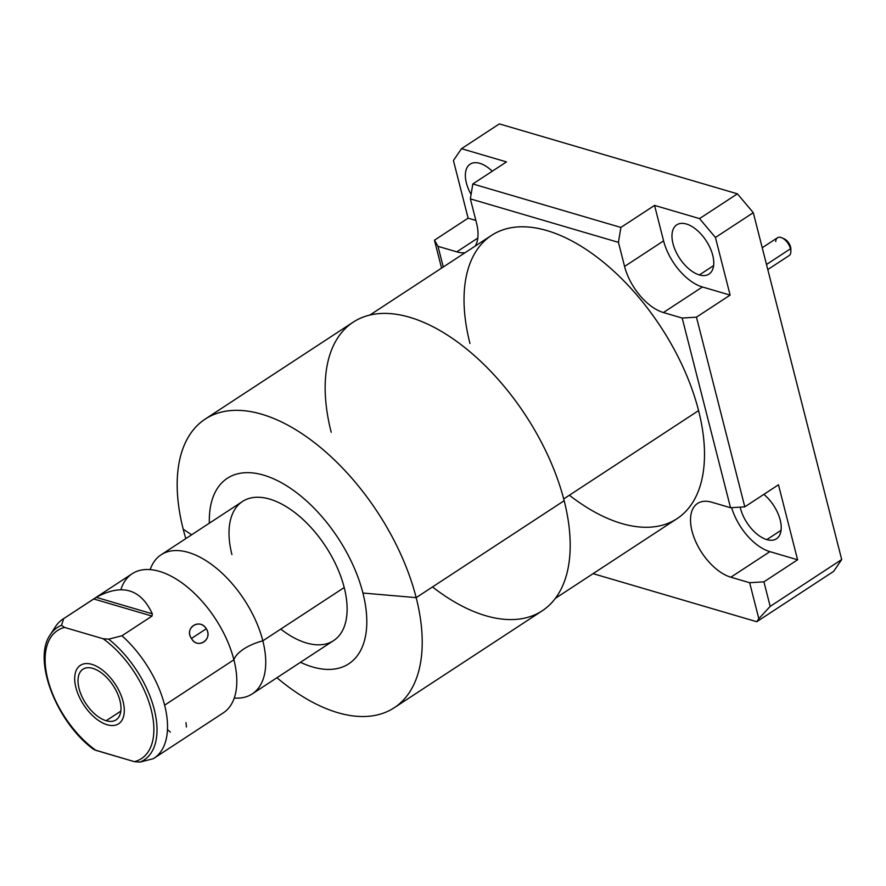 <?xml version="1.0" encoding="UTF-8"?>
<svg xmlns="http://www.w3.org/2000/svg" width="886" height="886" viewBox="0 0 886 886"><rect width="100%" height="100%" fill="white"/><g stroke="black" fill="none" stroke-linecap="round" stroke-linejoin="round"><path stroke-width="1.33" d="M443.266 266.996L437.994 246.33L456.788 251.845A43.348 23.424 -123.2 0 0 465.084 252.709A43.348 23.424 -123.2 0 1 456.788 251.845L437.994 246.33L443.266 266.996M475.25 246.042A43.348 23.424 -123.2 0 0 476.502 222.951L470.366 198.874L618.439 242.365L624.575 266.442A43.348 23.424 -123.2 0 0 663.404 312.536L682.187 318.052L730.54 507.733L711.746 502.218A43.348 23.424 -123.2 0 0 692.032 531.124A43.348 23.424 -123.2 0 0 730.861 577.207L749.656 582.733L758.826 618.694L756.755 621.728L593.088 573.652L756.755 621.728L758.826 618.694L749.656 582.733L763.92 581.836L770.178 606.389L758.826 618.694L770.178 606.389L841.7 559.542L833.637 571.37L756.755 621.728L833.637 571.37L841.7 559.542L753.288 212.684L841.7 559.542L770.178 606.389L763.92 581.836L749.656 582.733L730.861 577.207L769.89 551.646L797.588 559.786L778.473 484.797L797.588 559.786L763.92 581.836L797.588 559.786L769.89 551.646A43.348 23.424 56.8 0 1 731.648 507.667A43.348 23.424 -123.2 0 0 769.89 551.646L730.861 577.207A43.348 23.424 -123.2 0 1 695.864 541.922A43.348 23.424 -123.2 0 1 697.548 503.447A43.348 23.424 -123.2 0 1 711.746 502.218L730.54 507.733L682.187 318.052L663.404 312.536L702.421 286.975L730.119 295.104L715.434 237.47L699.541 218.609L654.555 205.397L663.592 240.881A43.348 23.424 -123.2 0 0 702.421 286.975A43.348 23.424 56.8 0 1 663.592 240.881L624.575 266.442L618.439 242.365L470.366 198.874L472.814 183.956L620.887 227.447L654.555 205.397L699.541 218.609L737.396 193.824L753.288 212.684L715.434 237.47L730.119 295.104L696.462 317.155L682.187 318.052L696.462 317.155L744.805 506.847L730.54 507.733L744.805 506.847L778.473 484.797L744.805 506.847L696.462 317.155L730.119 295.104L702.421 286.975L663.404 312.536A43.348 23.424 -123.2 0 1 624.575 266.442L663.592 240.881L654.555 205.397L620.887 227.447L618.439 242.365L620.887 227.447L472.814 183.956L470.366 198.874L476.502 222.951A43.348 23.424 -123.2 0 1 475.25 246.042M569.377 495.241A169.304 91.468 -123.2 0 0 698.578 410.606A169.304 91.468 -123.2 0 0 546.939 230.593A169.304 91.468 -123.2 0 0 469.957 343.458M369.894 315.051L491.497 235.399A169.304 91.468 56.8 0 1 606.633 264.881A169.304 91.468 56.8 0 1 698.578 410.606L563.706 498.951L698.578 410.606A169.304 91.468 56.8 0 1 677.037 518.664L555.422 598.316M331.198 432.279A172.526 93.207 56.8 0 1 409.642 317.277A172.526 93.207 56.8 0 1 564.16 500.712A172.526 93.207 56.8 0 1 432.501 586.942M205.164 419.1L353.149 322.172A172.526 93.207 56.8 0 1 470.466 352.218A172.526 93.207 56.8 0 1 564.16 500.712L416.176 597.64L362.928 593.033A110.872 59.905 -123.2 0 1 300.487 662.318A110.872 59.905 -123.2 0 0 362.928 593.033L416.176 597.64A172.526 93.207 -123.2 0 0 322.482 449.147A172.526 93.207 -123.2 0 0 205.164 419.1A172.526 93.207 -123.2 0 0 183.214 529.208A172.526 93.207 -123.2 0 0 185.816 538.61A172.526 93.207 56.8 0 1 183.214 529.208L191.642 534.79L183.214 529.208A172.526 93.207 56.8 0 1 261.658 414.205A172.526 93.207 56.8 0 1 416.176 597.64L564.16 500.712A172.526 93.207 56.8 0 1 542.21 610.819L394.226 707.748A172.526 93.207 -123.2 0 0 416.176 597.64A172.526 93.207 56.8 0 1 276.941 677.735A172.526 93.207 -123.2 0 0 394.226 707.748M362.928 593.033A110.872 59.905 -123.2 0 0 274.405 479.193A110.872 59.905 -123.2 0 0 209.362 523.183A110.872 59.905 -123.2 0 1 274.405 479.193A110.872 59.905 -123.2 0 1 362.928 593.033M231.922 554.547A83.151 44.92 56.8 0 1 269.732 499.117A83.151 44.92 56.8 0 1 344.211 587.529A83.151 44.92 56.8 0 1 280.751 629.093M161.119 554.78L242.498 501.476A83.151 44.92 56.8 0 1 299.047 515.962A83.151 44.92 56.8 0 1 344.211 587.529L262.832 640.833A83.151 44.92 -123.2 0 0 217.668 569.266A83.151 44.92 -123.2 0 0 161.119 554.78A83.151 44.92 -123.2 0 0 150.166 569.62A83.151 44.92 -123.2 0 1 206.061 560.694A83.151 44.92 -123.2 0 1 262.832 640.833L344.211 587.529A83.151 44.92 56.8 0 1 333.623 640.6L252.244 693.904A83.151 44.92 -123.2 0 0 262.832 640.833A34.598 15.594 -14.3 0 0 233.904 659.782A83.151 44.92 56.8 0 1 235.687 692.874L235.676 692.918M120.884 589.633A83.151 44.92 56.8 0 1 155.449 570.374A83.151 44.92 56.8 0 1 233.904 659.782A34.598 15.594 165.7 0 1 262.832 640.833A83.151 44.92 -123.2 0 1 234.269 698.024A83.151 44.92 -123.2 0 0 252.244 693.904M62.906 619.115L132.191 573.729A83.151 44.92 56.8 0 1 188.74 588.215A83.151 44.92 56.8 0 1 233.904 659.782L164.619 705.167A83.151 44.92 -123.2 0 0 121.947 635.76L152.004 616.08L152.326 613.832C140.752 588.847 122.058 583.353 96.253 597.352L63.659 618.638A83.151 44.92 -123.2 0 0 62.906 619.115A83.151 44.92 -123.2 0 0 53.049 631.153M206.305 628.75C199.882 617.686 183.812 628.252 191.476 638.463C197.301 649.87 213.371 639.304 206.305 628.75C199.383 617.83 184.133 627.82 191.476 638.463L206.305 628.75L191.476 638.463C197.777 649.726 213.039 639.736 206.305 628.75M93.451 749.268C56.615 722.234 32.173 659.904 50.236 634.786L55.386 626.79A83.151 44.92 56.8 0 1 63.659 618.638L61.544 625.317A79.175 42.772 -123.2 0 0 50.236 634.786A79.175 42.772 56.8 0 1 61.544 625.317L64.578 627.432A76.573 41.365 -123.2 0 0 47.8 679.363A76.573 41.365 -123.2 0 0 95.921 750.364L92.886 748.26M121.947 635.76A83.151 44.92 56.8 0 1 164.619 705.167A83.151 44.92 56.8 0 1 153.289 758.704L140.01 762.104A79.175 42.772 -123.2 0 0 154.242 709.409A79.175 42.772 -123.2 0 0 108.679 639.16L121.947 635.76L108.679 639.16A79.175 42.772 56.8 0 1 154.242 709.409A79.175 42.772 56.8 0 1 140.01 762.104L134.406 761.672A76.573 41.365 -123.2 0 0 151.196 709.741A76.573 41.365 -123.2 0 0 103.075 638.728L108.679 639.16L103.075 638.728A76.573 41.365 56.8 0 1 151.196 709.741A76.573 41.365 56.8 0 1 134.406 761.672L95.921 750.364A76.573 41.365 56.8 0 1 47.8 679.363A76.573 41.365 56.8 0 1 64.578 627.432L103.075 638.728L64.578 627.432L61.544 625.317L63.659 618.638L93.706 598.958L152.004 616.08L121.947 635.76M92.82 668.376A30.268 16.358 -123.2 0 0 79.064 688.544A30.268 16.358 -123.2 0 0 106.165 720.728A30.268 16.358 -123.2 0 0 119.931 700.549A30.268 16.358 -123.2 0 0 92.82 668.376A30.268 16.358 -123.2 0 0 82.907 669.229A30.268 16.358 -123.2 0 0 81.733 696.086A30.268 16.358 -123.2 0 0 106.165 720.728L120.828 711.126L106.165 720.728A30.268 16.358 -123.2 0 0 116.077 719.875A30.268 16.358 -123.2 0 0 117.262 693.007A30.268 16.358 -123.2 0 0 92.82 668.376M152.004 616.08L152.326 613.832L96.253 597.352L93.706 598.958L152.004 616.08M96.253 597.352C122.058 583.353 140.752 588.847 152.326 613.832L96.253 597.352M94.514 749.866L134.406 761.672L140.01 762.104L153.289 758.704A83.151 44.92 -123.2 0 0 154.031 758.239A83.151 44.92 -123.2 0 0 164.619 705.167L233.904 659.782A83.151 44.92 56.8 0 1 223.316 712.853L154.031 758.239M185.982 722.644L186.425 727.018M170.356 732.069L167.808 729.898M441.571 268.115L434.45 240.206L437.994 246.33L434.45 240.206L468.118 218.155L475.86 220.426L468.118 218.155L453.422 160.521L468.118 218.155L434.45 240.206L441.571 268.115M499.35 123.896L737.396 193.824L499.35 123.896L461.495 148.693L453.422 160.521L461.495 148.693L506.482 161.905L461.495 148.693L499.35 123.896M479.769 163.334A29.437 15.904 -123.2 0 0 470.123 164.165A29.437 15.904 -123.2 0 0 471.097 194.455A29.437 15.904 56.8 0 1 479.769 163.334A29.437 15.904 56.8 0 1 492.273 171.219A29.437 15.904 -123.2 0 0 479.769 163.334M766.822 539.618A29.437 15.904 56.8 0 1 740.175 507.135A29.437 15.904 -123.2 0 0 766.822 539.618L781.075 530.282L766.822 539.618A29.437 15.904 -123.2 0 0 776.457 538.777A29.437 15.904 -123.2 0 0 763.865 494.366A29.437 15.904 56.8 0 1 781.186 525.941A29.437 15.904 56.8 0 1 766.822 539.618M699.353 274.937A29.437 15.904 56.8 0 1 672.995 243.639A29.437 15.904 56.8 0 1 686.373 224.014A29.437 15.904 56.8 0 1 712.743 255.312A29.437 15.904 56.8 0 1 699.353 274.937L713.618 265.601L699.353 274.937A29.437 15.904 -123.2 0 0 708.999 274.106A29.437 15.904 -123.2 0 0 710.14 247.98A29.437 15.904 -123.2 0 0 686.373 224.014A29.437 15.904 -123.2 0 0 676.738 224.856A29.437 15.904 -123.2 0 0 675.597 250.971A29.437 15.904 -123.2 0 0 699.353 274.937M506.482 161.905L472.814 183.956L506.482 161.905M477.787 238.101L456.788 251.845L477.787 238.101M737.396 193.824L753.288 212.684L715.434 237.47L699.541 218.609L737.396 193.824M762.226 247.748L777.465 237.769A10.643 5.748 56.8 0 1 784.708 239.619A10.643 5.748 56.8 0 1 790.489 248.789L766.49 264.493L790.489 248.789A10.643 5.748 56.8 0 1 789.127 255.578L767.785 269.554M781.917 237.825L784.232 238.855A7.874 4.253 56.8 0 1 790.567 246.961L790.489 248.789A10.643 5.748 -123.2 0 0 781.917 237.825A10.643 5.748 -123.2 0 0 775.737 241.546M790.489 248.789L790.567 246.961A7.874 4.253 56.8 0 1 790.844 248.944L790.855 251.48A10.643 5.748 -123.2 0 0 790.489 248.789M790.833 249.199A7.874 4.253 -123.2 0 0 790.567 246.961A7.874 4.253 -123.2 0 0 783.999 238.755M91.801 664.345A34.919 18.861 -123.2 0 0 80.36 665.342A34.919 18.861 -123.2 0 0 78.998 696.33A34.919 18.861 -123.2 0 0 107.195 724.759A34.919 18.861 -123.2 0 0 118.635 723.762A34.919 18.861 -123.2 0 0 119.987 692.774A34.919 18.861 -123.2 0 0 91.801 664.345M783.002 238.367A8.428 4.552 56.8 0 1 790.545 247.327A8.428 4.552 56.8 0 1 790.788 250.361"/></g></svg>
